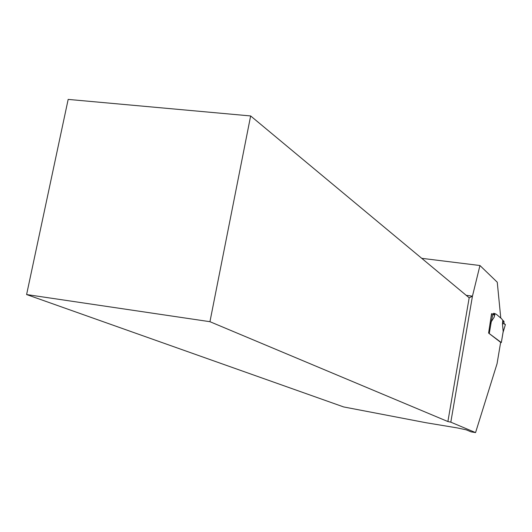 <?xml version="1.0" encoding="UTF-8"?>
<svg xmlns="http://www.w3.org/2000/svg" width="532" height="532" viewBox="0 0 532 532"><rect width="100%" height="100%" fill="white"/><g stroke="black" fill="none" stroke-linecap="round" stroke-linejoin="round"><path stroke-width="0.8" d="M488.615 333.092L501.344 342.568L500.612 342.561M501.324 342.555L503.192 331.443L502.467 324.181M494.314 316.467L495.026 313.74L496.363 314.292L501.696 318.848L502.8 320.357L502.474 323.802M494.235 316.892L495.053 313.667L493.603 313.301L493.171 314.239M489.307 333.298L491.269 321.734L494.122 317.205M503.192 331.443L503.019 332.48M491.269 321.734L490.098 324.041M505.353 324.553L504.01 323.556L504.004 321.448L503.345 320.73L502.554 323.842L502.873 320.417L503.345 320.73M503.039 332.467L505.4 324.52L503.106 332.121M494.421 316.041L494.181 316.999M26.6 294.548L209.947 321.694L250.645 115.949L68.169 99.404L26.6 294.548L343.665 406.94L426.019 422.727L457.207 427.901L466.205 429.816L471.066 431.851L475.561 432.596L497.061 363.695L500.645 342.342L488.595 333.079L491.548 313.707L493.004 314.046L493.829 314.971L494.587 313.434M493.004 314.046L491.029 322.419M491.901 313.754L491.016 317.524M475.561 432.596L450.81 422.169L472.443 296.204L479.95 265.521L497.26 282.219L500.772 318.056M450.81 422.169L447.891 421.543L469.177 297.8L250.645 115.949M209.947 321.694L447.891 421.543M479.95 265.521L421.743 258.326M472.469 296.151L466.205 295.327M472.443 296.204L469.177 297.8M505.373 324.487L502.74 323.383M503.405 320.776L502.447 324.54M495.039 313.654L494.029 317.511M503.159 331.775L501.344 342.568M494.082 317.358L495.046 313.661"/></g></svg>
